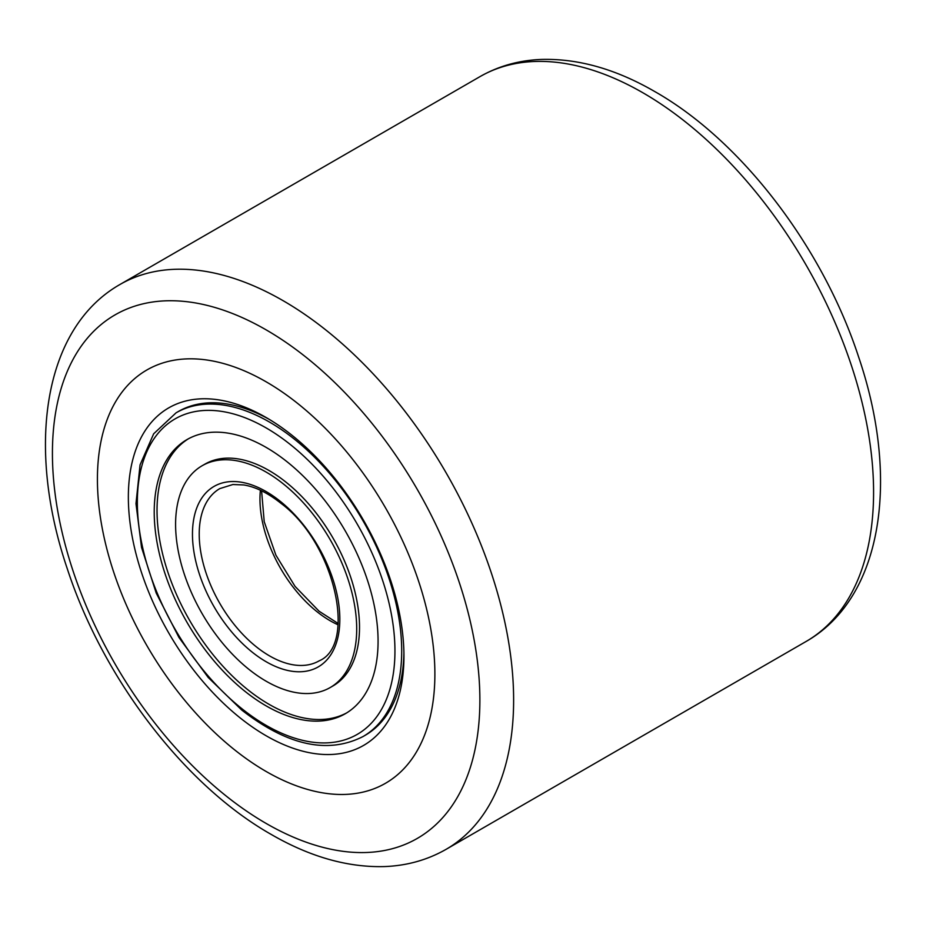 <?xml version="1.0" encoding="UTF-8"?>
<svg xmlns="http://www.w3.org/2000/svg" width="926" height="926" viewBox="0 0 926 926"><rect width="100%" height="100%" fill="white"/><g stroke="black" fill="none" stroke-linecap="round" stroke-linejoin="round"><path stroke-width="1.39" d="M266.144 771.485A238.619 137.766 60 0 1 110.263 561.214A238.619 137.766 60 0 1 146.84 369.995A238.619 137.766 60 0 1 266.144 381.813A238.619 137.766 60 0 1 422.036 592.096A238.619 137.766 60 0 1 385.459 783.303A238.619 137.766 60 0 1 266.144 771.485A238.619 137.766 60 0 1 110.263 561.214A238.619 137.766 60 0 1 146.84 369.995A238.619 137.766 60 0 1 266.144 381.813A238.619 137.766 60 0 1 422.036 592.096A238.619 137.766 60 0 1 385.459 783.303A238.619 137.766 60 0 1 266.144 771.485M266.144 735.765A194.877 112.509 60 0 1 128.355 497.1A194.877 112.509 60 0 1 266.144 417.533A194.877 112.509 60 0 1 266.156 417.533A194.877 112.509 60 0 1 403.944 656.21A194.877 112.509 60 0 1 266.144 735.765M268.991 419.212A186.925 107.914 -120 0 0 178.313 411.526L176.067 412.822A186.925 107.914 60 0 1 294.966 439.63A186.925 107.914 60 0 1 395.958 603.208A186.925 107.914 60 0 1 362.98 736.575L365.226 735.279A186.925 107.914 -120 0 0 403.91 652.911M244.603 691.028A158.288 91.385 60 0 1 159.087 552.521A158.288 91.385 60 0 1 187.006 439.572A158.288 91.385 60 0 1 287.697 462.271A158.288 91.385 60 0 1 373.213 600.789A158.288 91.385 60 0 1 345.294 713.726A158.288 91.385 60 0 1 244.603 691.028M283.587 484.113A128.054 73.941 60 0 1 352.771 596.182A128.054 73.941 60 0 1 330.177 687.555A128.054 73.941 60 0 1 248.712 669.185A128.054 73.941 60 0 1 179.528 557.128A128.054 73.941 60 0 1 202.123 465.743A128.054 73.941 60 0 1 283.587 484.113M330.177 687.555L332.99 685.934A128.054 73.941 -120 0 0 355.584 594.55A128.054 73.941 -120 0 0 286.4 482.492A128.054 73.941 -120 0 0 204.935 464.123L202.123 465.743M188.429 438.785A158.288 91.385 -120 0 0 162.189 552.162A158.288 91.385 -120 0 0 247.416 689.407A158.288 91.385 -120 0 0 346.683 712.893M806.037 641.51A326.114 188.279 -120 0 0 856.029 380.192A326.114 188.279 -120 0 0 642.98 92.82A326.114 188.279 -120 0 0 479.923 76.661L119.963 284.49A326.114 188.279 60 0 1 283.02 300.637A326.114 188.279 60 0 1 496.07 588.01A326.114 188.279 60 0 1 446.077 849.339L806.037 641.51C883.219 597.536 899.829 477.978 858.668 357.123C822.901 247.531 741.506 140.752 654.913 91.639C616.137 69.172 578.333 58.431 541.49 59.426C519.081 60.271 498.558 66.024 479.923 76.661M266.144 823.445A302.258 174.505 -120 0 0 479.876 700.044A302.258 174.505 -120 0 0 266.144 329.864A302.258 174.505 -120 0 0 52.423 453.254A302.258 174.505 -120 0 0 266.144 823.445M290.949 445.024A182.144 105.159 60 0 1 392.531 678.26A182.144 105.159 60 0 1 241.35 708.274A182.144 105.159 60 0 1 139.757 475.05A182.144 105.159 60 0 1 290.949 445.024M319.238 660.805A99.429 57.4 60 0 1 255.981 646.545A99.429 57.4 60 0 1 202.273 559.547A99.429 57.4 60 0 1 219.809 488.604L232.854 484.53L243.758 484.946C255.553 486.879 267.869 492.933 280.717 503.131C335.478 543.377 356.857 645.156 319.238 660.805M280.335 501.36A104.198 60.155 60 0 1 338.453 634.773A104.198 60.155 60 0 1 251.965 651.95A104.198 60.155 60 0 1 193.847 518.525A104.198 60.155 60 0 1 280.335 501.36M338.106 624.83A99.429 57.4 60 0 1 316.727 611.484A99.429 57.4 60 0 1 260.403 490.248M119.963 284.49C42.781 328.464 26.171 448.022 67.332 568.877C103.099 678.469 184.494 785.248 271.087 834.361C309.863 856.828 347.667 867.569 384.51 866.574C406.919 865.729 427.442 859.976 446.077 849.339M176.067 412.822L153.658 433.808L140.058 464.887L135.983 503.64L141.528 547.393L156.228 593.091L178.984 637.505L208.176 677.438L241.732 710.045C287.326 745.534 327.746 754.389 362.98 736.575M261.583 490.803L264.223 521.732L275.89 555.137L295.047 586.378L319.065 611.206L338.21 623.534"/></g></svg>

